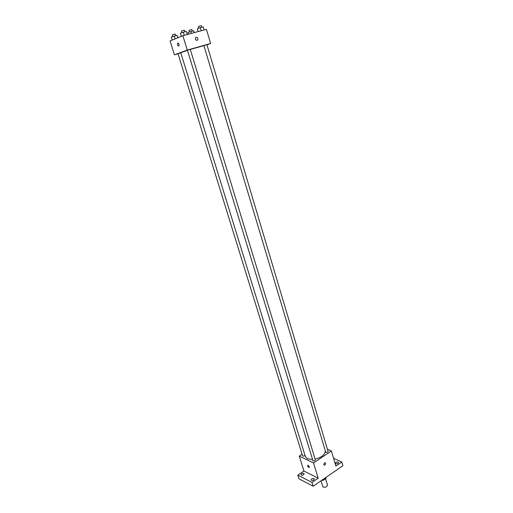<?xml version="1.0" encoding="UTF-8"?>
<svg xmlns="http://www.w3.org/2000/svg" width="513" height="513" viewBox="0 0 513 513"><rect width="100%" height="100%" fill="white"/><g stroke="black" fill="none" stroke-linecap="round" stroke-linejoin="round"><path stroke-width="0.77" d="M320.894 480.899L323.145 487.119C325.582 487.517 327.025 486.831 327.48 485.067L325.556 478.7M325.761 477.545L326.018 478.379L326.088 477.321M326.018 478.379L323.216 480.309L321.58 480.425M322.959 479.475L323.216 480.309M333.553 458.244L341.825 461.995L342.915 465.721L313.161 486.228L298.97 478.828L297.809 475.121L303.927 471.017L318.188 478.187L311.987 482.438L313.161 486.228M341.825 461.995L335.868 466.073L331.398 450.978L313.526 462.944L318.188 478.187M323.658 464.547L324.774 462.604C325.986 463.361 325.89 464.214 324.479 465.176L323.658 464.547L324.479 465.176C325.89 464.214 325.986 463.361 324.774 462.604M313.764 479.963C312.513 480.61 311.641 480.604 311.141 479.944L311.724 478.924C312.975 478.276 313.847 478.283 314.347 478.943L313.764 479.963M303.555 474.762C302.337 475.391 301.49 475.391 301.009 474.762L301.599 473.762C302.817 473.133 303.664 473.133 304.145 473.762L303.555 474.762M311.987 482.438L297.809 475.121M313.526 462.944L299.291 456.128L303.927 471.017M299.291 456.128L302.093 454.287M338.048 463.348C336.804 463.983 335.932 463.976 335.425 463.329L335.964 462.393C337.208 461.758 338.08 461.764 338.586 462.418L338.048 463.348M187.258 50.377L180.775 52.73L305.408 456.647L307.441 458.744L312.398 459.513M315.104 459.154C321.42 457.449 324.8 454.826 325.261 451.286M327.422 449.228L331.398 450.978M313.013 460.905C314.289 461.078 315.059 460.725 315.315 459.834L190.272 49.37L187.425 50.203L313.013 460.905M325.787 452.383C327.05 452.549 327.807 452.203 328.057 451.344L206.906 44.669L203.905 45.58L325.787 452.383M305.017 455.377C304.074 456.217 303.26 456.358 302.561 455.794L178.024 53.692L180.8 52.826M308.114 465.317C309.211 466.317 309.506 467.067 308.999 467.58C307.8 466.74 307.434 465.964 307.909 465.259L308.114 465.317M309.301 467.106L308.172 465.349M190.285 49.421L203.924 45.644M206.957 44.83L210.625 43.49L187.258 50.088L174.414 54.84L178.062 53.807M187.258 50.088L182.859 35.705L206.431 29.337L210.625 43.49M195.35 39.103L195.491 37.712C197.216 36.84 197.98 37.539 197.781 39.796C196.857 40.681 196.049 40.45 195.35 39.103C196.049 40.45 196.857 40.681 197.781 39.796L197.781 39.796C197.98 37.539 197.216 36.84 195.491 37.712M182.859 35.705L170.085 40.931L174.414 54.84M177.806 43.015L178.126 43.034C179.3 44.522 179.409 45.542 178.447 46.093C177.427 45.029 177.216 44.003 177.806 43.015L178.126 43.034C179.306 44.522 179.409 45.542 178.447 46.093C177.427 45.029 177.216 44.003 177.812 43.015M177.921 37.725L177.12 35.256L171.284 37.032L172.221 40.059M177.12 35.256L177.883 37.744M174.144 36.057L175.029 38.911M172.714 36.545L172.387 34.826L175.209 34.018L175.709 35.634M187.938 32.55L188.425 34.204L187.938 32.55L190.798 31.582L191.349 33.409M194.247 32.627L193.696 30.799L190.798 31.582M189.316 32.082L189.015 30.382L191.785 29.587L192.266 31.184M187.322 34.499L186.379 31.402L183.359 32.21L180.409 33.217L181.365 36.32M183.359 32.21L184.308 35.314M181.859 32.723L181.538 30.966L184.417 30.145L184.917 31.793M204.123 29.959L203.212 26.9L200.269 27.683L197.319 28.69L198.133 31.582M200.269 27.683L201.186 30.754M197.319 28.69L198.185 31.562M198.711 28.215L198.422 26.471L201.243 25.656L201.731 27.292"/></g></svg>
